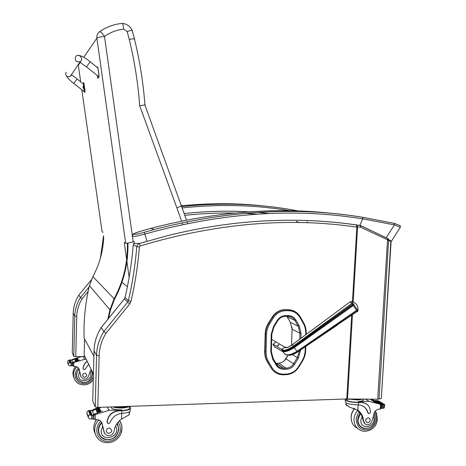 <?xml version="1.0" encoding="UTF-8"?>
<svg xmlns="http://www.w3.org/2000/svg" width="466" height="466" viewBox="0 0 466 466"><rect width="100%" height="100%" fill="white"/><g stroke="black" fill="none" stroke-linecap="round" stroke-linejoin="round"><path stroke-width="0.7" d="M284.155 360.9L288.139 355.121M97.802 407.406L95.221 406.882L96.555 355.366L99.147 355.791L97.802 407.406L346.768 398.96L377.699 399.234L381.334 398.43L391.091 241.749L388.621 240.322L388.615 239.151L387.584 238.446M124.34 298.927L101.174 327.516L103.871 331.507L106.038 333.202C101.704 340.197 99.409 347.729 99.147 355.791M134.552 242.431L133.235 244.854C131.802 262.62 129.07 280.183 125.034 297.547L124.352 298.939L101.157 327.575C96.672 334.763 94.301 342.51 94.033 350.816L96.555 355.366C96.829 346.844 99.27 338.893 103.871 331.507L127.655 302.108L128.36 300.675C132.495 282.856 135.303 264.834 136.777 246.613L137.534 244.697L139.235 243.537L168.226 235.487C200.048 227.641 231.404 222.824 262.3 221.041C294.768 219.212 326.118 220.505 356.344 224.909M352.453 301.729L356.822 227.134L356.362 225.026M379.039 399.152L388.621 240.322L360.556 227.187L360.369 225.503L360.783 225.637L360.556 227.187L357.603 226.75L356.368 224.909L360.369 225.503L358.051 225.2M94.033 350.717L92.74 401.034L95.221 406.882M351.649 315.529L346.745 399.304L353.671 399.071M377.699 399.234L387.63 238.528L360.463 225.561L356.327 224.95C326.083 220.529 294.739 219.224 262.3 221.041M381.334 398.43L390.823 241.505L387.473 238.388L360.882 225.684M359.822 225.462L362.793 218.845L362.472 217.255C296.877 206.432 227.431 210.516 154.141 229.517L144.326 232.254C132.286 235.86 129.332 234.503 141.151 231.072L141.105 231.089M362.793 218.845L394.405 224.874L394.364 223.395L362.501 217.261M141.146 231.072L150.763 228.398L141.151 231.072C129.362 234.911 133.789 234.235 132.728 235.796C131.447 237.206 135.559 236.612 145.066 234.019C221.67 212.677 294.238 207.638 362.769 218.909M386.145 237.817L394.405 224.874L400.311 227.262M390.054 240.281L391.341 241.347L391.009 241.656M134.272 243.735L138.798 243.334M72.259 352.721L73.22 313.286M89.134 286.94L80.461 297.541C76.867 303.267 74.962 309.453 74.758 316.105L73.774 356.356L75.754 356.688L76.744 316.379C76.937 310.088 78.731 304.228 82.115 298.805L80.461 297.541L78.818 295.112L91.365 279.781M269.243 213.521L261.106 212.706M242.332 211.5C223.313 210.749 203.98 211.424 184.332 213.527C206.356 211.162 227.985 210.597 249.217 211.826M73.774 356.356L72.253 352.779M75.754 356.688L84.87 356.513L84.189 355.034M257.296 212.38L269.255 213.515M266.54 334.186L265.538 334.064L265.061 351.603L266.063 351.737L266.54 334.186C266.663 330.493 267.705 327.056 269.657 323.876L273.408 317.859C276.42 313.338 280.491 310.956 285.623 310.705L288.174 310.665C293.3 310.758 297.209 313.006 299.912 317.41L303.255 323.264C304.98 326.328 305.795 329.672 305.713 333.301L305.667 334.844M287.545 309.581L285.39 309.797L287.545 309.581L294.873 311.533M299.912 317.41L300.285 316.857C297.442 312.226 293.33 309.861 287.936 309.762L284.545 309.838C279.489 310.356 275.482 312.849 272.528 317.323L268.777 323.334C266.744 326.643 265.667 330.219 265.538 334.064L265.171 333.848L264.7 351.364L266.063 351.737C265.987 355.407 266.832 358.768 268.591 361.826L272.004 367.651C274.759 372.014 278.697 374.186 283.817 374.169L283.555 374.786L282.536 374.775L283.555 374.786M265.061 351.609C264.985 355.418 265.859 358.919 267.694 362.094L271.107 367.919L267.333 361.849C265.498 358.669 264.618 355.174 264.7 351.364M273.408 317.859L272.156 317.13L268.41 323.136L269.657 323.876M272.156 317.13C275.103 312.669 279.105 310.175 284.161 309.657L285 309.622M265.171 333.848C265.305 330.01 266.383 326.439 268.41 323.136M275.365 347.193L274.94 347.217L273.006 344.566L275.715 342.038M85.36 308.457L85.435 308.032M354.154 409.032L353.554 408.21M347.31 405.781L345.854 404.832M345.731 404.756L346.424 404.645L349.104 406.952L357.859 410.231C361.336 412.725 363.23 416.26 363.538 420.833L365.111 424.019M373.447 416.715C377.472 426.536 360.3 431.318 360.818 420.192L362.187 416.103L357.125 409.765M354.416 408.723L354.16 408.42M345.347 400.067L345.306 401.098C344.706 403.212 348.859 404.471 357.772 404.861L358.96 404.89C363.626 405.496 366.66 408.146 368.058 412.835L369.049 413.715L370.476 412.358C370.278 406.632 367.54 403.329 362.268 402.443L358.558 402.525C350.304 402.368 345.807 401.255 345.067 399.193M363.177 399.135L363.107 400.731L358.22 401.727L369.165 401.343L380.518 404.325L381.06 404.983M380.064 403.993L373.429 401.616L380.571 404.29M380.431 404.138L373.429 400.253M374.647 400.783L373.348 400.201M370.627 399.199L374.891 401.744L374.594 401.919L369.992 399.181M374.536 400.725L372.357 399.618M371.932 399.444L371.286 399.193M369.165 401.343L365.53 399.152M372.247 399.548L377.186 402.478L377.431 402.857L376.283 402.298M371.146 399.193L376.039 402.094L376.295 402.449L375.118 401.896M374.891 401.744L375.147 402.082L374.594 401.919M363.538 420.833C363.789 423.105 364.96 424.427 367.057 424.806C369.229 424.875 370.814 423.833 371.81 421.672L373.866 414.262C374.431 411.367 376.068 409.672 378.771 409.177L380.367 409.066L380.926 408.006M375.212 401.051L374.408 400.51L378.025 400.684M379.44 401.476L377.909 400.614M384.596 406.428L383.92 408.152L381.689 408.402L380.938 407.791M375.083 400.643L382.656 405.117L384.433 404.307L384.666 404.896M361.296 402.426L358.197 402.298C350.758 402.158 346.675 401.156 345.947 399.292M360.923 402.199L365.956 403.573M368.385 413.412L367.686 412.602C366.969 409.87 365.501 407.756 363.282 406.259M363.451 400.061L363.136 400.067M380.716 404.267L382.534 405.105L382.4 408.216M383.844 404.639L377.751 401.075L378.089 400.678L383.302 403.737L382.959 404.138L383.559 403.999L383.302 403.737M381.753 404.412L376.557 401.343L376.901 401.022L382.103 404.086L381.753 404.412L382.353 404.337L382.103 404.086M351.381 399.146C355.488 399.828 358.785 399.816 361.267 399.123M376.039 402.094L375.742 402.263M377.186 402.478L376.883 402.653M381.904 404.971L381.555 405.303L381.433 408.094M363.107 400.731L363.16 399.595M349.85 399.199L358.296 399.979L362.962 399.135M344.391 399.042L346.745 399.304M362.233 427.555L360.701 426.891M360.317 413.097L358.406 416.15L357.632 419.645C357.795 424.689 360.16 427.677 364.744 428.598L369.264 427.846M374.99 420.396L375.048 416.959L373.936 413.837M362.187 416.103L363.078 420.53M360.911 426.67L359.467 425.627M370.208 420.14L369.695 418.509L368.268 417.74C365.035 419.103 364.762 420.769 367.447 422.732C369.025 422.685 369.946 421.823 370.208 420.14M72.853 365.728L73.541 366.427L75.882 366.532C78.014 367.057 79.214 368.39 79.476 370.546L80.944 376.749L83.659 379.103C86.338 379.341 87.998 378.159 88.651 375.561L91.144 369.416M87.247 361.395C84.701 363.224 83.35 365.647 83.187 368.682L84.055 369.748L85.394 368.961L88.627 364.237M81.602 356.577L72.614 359.356L71.781 360.265M72.16 360.09L75.748 358.587M76.243 358.412L76.832 358.22M77.327 358.069L78.445 357.742L77.35 358.098L78.282 360.212L77.752 360.381L78.282 360.212M69.108 360.072L71.298 359.909L71.49 360.381L75.748 358.628M76.156 358.494L76.826 358.261L77.752 360.381M71.822 360.247L72.696 362.397L79.406 359.898L73.29 362.164L73.453 362.565L84.637 359.298L86.21 359.269M83.466 356.851L84.637 359.298M75.568 361.15L75.9 360.818L75.003 358.703L74.671 359.036L75.568 361.15L76.092 360.952L75.078 358.878M75.748 358.634L76.657 360.748L77.187 360.567L76.273 358.453L75.748 358.634M77.239 358.144L76.826 358.272M69.085 360.014L67.762 360.952L67.541 361.872L68.234 363.701L68.554 363.037L68.508 365.012L69.469 365.81L72.865 365.664L72.725 362.787M72.696 362.397L72.358 362.536L72.556 363.026L72.014 363.16L70.04 362.455L70.418 362.874M68.554 363.037L70.162 362.775M67.541 361.872L67.57 362.63M68.508 365.012L68.234 363.701M83.245 369.06L83.111 368.519C83.28 365.49 84.631 363.066 87.171 361.237M71.187 362.437L70.343 360.3L70.005 360.527L70.849 362.665L71.409 362.699L70.849 362.665M70.29 362.525L69.737 362.437L68.904 360.3L69.457 360.387M76.657 360.748L77.187 360.567M71.298 359.909L71.665 360.16M69.737 362.437L70.04 362.455M79.045 368.891L79.476 370.546M73.453 362.565L72.871 363.113M72.766 362.938L73.29 362.164M81.719 356.572L85.022 356.822M92.256 373.953L91.616 370.697M76.739 377.565L78.702 380.221M90.957 369.666L92.495 374.448C91.505 380.227 88.068 382.866 82.185 382.376C75.754 379.347 74.711 374.868 79.063 368.932M80.828 376.481L79.348 370.237M76.36 374.332L76.383 373.93M90.853 369.812L91.715 371.699M82.54 375.346L84.148 377.373C87.224 376.54 87.585 375.153 85.231 373.208C83.688 373.12 82.791 373.831 82.54 375.346M94.004 418.812L94.872 419.674L97.848 419.761C100.569 420.384 102.095 422.068 102.427 424.806L104.547 433.316L105.864 434.825L107.722 435.64C111.129 435.891 113.244 434.347 114.077 431.015C114.805 426.023 117.292 422.033 121.533 419.05L129.047 414.903L129.595 412.311L129.239 412.468M129.397 406.76C130.882 407.465 131.167 408.204 130.241 408.973C128.779 409.981 125.995 410.581 121.9 410.767L118.731 410.884C111.898 411.793 108.042 415.637 107.174 422.412L108.281 423.757L109.982 422.726C112.131 417.274 116.081 414.128 121.83 413.29L121.9 410.767M130.241 408.973L130.171 411.443C128.849 412.387 126.327 412.981 122.616 413.226L121.83 413.29M130.171 411.443L130.224 409.742M98.757 407.371L93.247 409.532L92.198 410.896M92.693 410.657L97.289 408.641M97.907 408.42L98.664 408.158M99.281 407.954L100.703 407.523L99.322 408.006L100.842 411.466L100.167 411.688L100.842 411.466M88.86 410.686L91.569 410.249L91.884 411.024L97.289 408.711L98.78 412.183L99.45 411.938L97.953 408.484L98.658 408.228M92.309 410.843L93.73 414.367L102.275 411.041L94.493 414.07L94.761 414.728L109.015 410.348L121.783 409.899L121.766 410.517L118.731 410.884M107.588 407.36L109.015 410.348M97.388 412.719L97.813 412.288L96.34 408.822L95.92 409.247L97.388 412.719L98.058 412.451L96.439 409.043M97.808 408.536L97.289 408.723M100.604 411.303L99.089 407.855L98.658 408.239L100.167 411.688M88.785 410.488L87.148 411.839L86.886 413.062L88.022 416.056L88.447 415.253L88.383 417.775L89.647 418.864L93.573 419.08L94.016 418.718L93.771 414.868M93.73 414.367L93.305 414.548L93.625 415.352L91.662 415.468L90.55 415.014L90.346 414.495L90.882 415.154M88.447 415.253L90.55 415.014M86.886 413.062L86.967 414.146M88.383 417.775L88.022 416.056M129.379 407.36L129.338 408.886C128.004 409.8 125.482 410.342 121.766 410.517M107.238 422.86L107.052 422.144C107.926 415.375 111.77 411.536 118.597 410.628M91.814 414.449L90.421 410.948L89.996 411.239L91.383 414.746L91.814 414.449L92.093 414.781L91.383 414.746M90.421 410.948L90.555 411.274M119.343 406.964L123.863 406.812M115.119 407.109C119.733 407.954 123.799 407.814 127.317 406.69M90.666 414.577L90.392 414.169L89.961 414.472L88.598 410.971L89.029 410.668L89.297 411.07M98.78 412.183L99.45 411.938M91.569 410.249L92.029 410.563M89.961 414.472L90.346 414.495M103.965 431.953L104.099 432.285M101.833 422.633L102.427 424.806M94.761 414.728L93.986 415.422M93.829 415.066L94.493 414.07M111.124 407.243C111.444 409.002 115.003 409.888 121.783 409.899M113.355 407.168C119.407 408.461 124.649 408.28 129.07 406.632M105.724 407.138L138.146 406.037M118.446 427.584L117.7 424.427M98.792 433.485L100.604 436.147M117.053 423.408L118.847 429.279C117.578 436.659 113.209 440.102 105.735 439.601C98.145 438.308 95.687 427.782 101.786 422.534M104.285 432.733L104.134 432.366M104.116 432.32L102.211 424.305M116.919 423.6L117.892 426.029M106.312 430.881L106.86 432.535L108.357 433.432C112.265 432.302 112.725 430.52 109.743 428.091C107.78 428.009 106.632 428.941 106.312 430.881M127.923 243.106C128.412 262.789 123.991 281.406 114.648 298.951L110.442 309.989L108.613 318.336M89.437 285.646L109.918 309.791L114.129 298.747L92.885 276.629L89.437 285.646C85.342 302.982 83.565 320.445 84.09 338.031L93.893 356.263M103.702 236.769C103.213 250.842 99.608 264.129 92.885 276.629M127.364 243.205C127.847 262.783 123.432 281.295 114.129 298.747M109.918 309.791L107.862 319.262M75.678 56.631C74.513 60.37 75.9 62.089 79.837 61.786C75.9 62.089 74.513 60.37 75.678 56.631M80.461 61.407C83.874 58.949 79.366 53.351 76.185 56.118C78.09 53.759 84.888 57.271 90.241 61.821L86.373 66.819C82.657 64.355 80.531 62.642 79.989 61.687M83.076 83.822L83.839 82.558L85.127 91.627L84.433 92.355L84.084 91.557M83.699 85.365L83.187 83.909M83.385 84.061L77.094 79.01L73.698 83.408L84.206 91.651L83.769 85.354M97.027 67.221L97.458 66.842C98.116 67.372 99.374 76.873 98.839 77.362L97.907 78.335L97.336 75.515M86.373 66.819L98.507 76.447C99.351 79.045 98.501 69.941 97.691 67.756L97.388 67.512M84.119 85.325L84.614 89.076L84.311 89.105M83.577 86.53L83.6 85.441C84.119 87.148 84.247 88.29 83.973 88.86L83.775 88.016M83.053 86.816L83.175 87.416L83.053 86.816M83.082 87.526L83.402 88.324L83.181 87.416M102.083 231.736L103.068 232.307M78.259 64.634L78.335 65.403M132.379 236.041L104.506 36.389C100.306 36.843 97.767 37.426 96.887 38.142C96.613 35.655 97.394 33.616 99.217 32.032L99.578 31.764M126.636 259.469L124.259 242.576L125.692 243.275C126.676 243.444 129.169 242.955 133.183 241.813L134.29 241.481M122.372 23.37L122.43 23.422C122.96 24.156 123.362 26.061 123.641 29.131C116.651 29.964 110.267 32.381 104.506 36.389C102.025 33.045 100.394 31.49 99.613 31.723C106.464 26.958 114.054 24.174 122.372 23.37L122.051 23.399M129.14 277.287L126.927 261.543M127.381 286.707L121.958 282.285M123.641 29.131L127.177 31.531L132.064 30.168L132.466 30.453M127.177 31.531L129.222 39.272L134.412 38.748L134.779 39.132M129.222 39.272C134.587 61.331 138.07 83.461 139.684 105.66L145.182 104.961M139.684 105.66L176.888 207.894L181.46 205.727L181.6 205.302M278.441 345.393L277.282 345.661L277.8 345.015L278.953 344.747L278.441 345.393M281.837 349.512L273.059 344.199M271.684 339.376L284.872 347.153M274.573 346.71L283.223 351.993M292.462 344.636L292.444 344.648C288.081 347.624 285.53 348.481 284.778 347.211L282.18 349.046C283.287 351.236 286.998 350.275 293.312 346.151L351.719 303.488L350.193 301.793L292.444 344.648L293.574 346.547C287.068 350.863 283.188 351.912 281.942 349.71L283.73 352.692C285.472 355.925 289.899 355.476 297.011 351.347L297.314 351.748C291.57 355.348 287.697 356.129 285.681 354.108M357.766 310.135L357.061 311.02L351.719 303.488L352.768 303.069L357.952 310.624M281.942 349.71C283.194 352.174 287.184 351.282 293.9 347.036L294.302 347.601C287.312 351.923 283.194 352.803 281.947 350.24M358.063 310.653L357.375 311.585L357.061 311.02L297.314 351.748L297.535 352.011L336.825 325.443M351.312 301.496L352.768 303.069M288.209 355.127C290.662 355.523 293.755 354.469 297.483 351.952L357.247 311.346L357.946 310.449M283.73 352.692L284.05 352.948M282.18 349.046L281.808 349.617M287.114 347.45L284.778 347.211M124.69 298.438L124.352 298.939L129.769 303.844L106.038 333.202M125.051 297.471L128.36 300.675L130.94 301.455L129.769 303.844M133.241 244.813L136.777 246.613L139.427 246.945C137.942 265.317 135.111 283.485 130.94 301.455M139.235 243.537L140.249 245.92L139.427 246.945M356.822 227.134C288.372 217.01 216.183 223.272 140.249 245.92M347.52 399.03L352.436 314.999M353.199 301.968L357.603 226.75M144.326 232.254L147.023 241.202M391.341 241.347L400.428 227.076L400.143 225.678L394.364 223.395L362.606 217.319C296.941 206.461 227.449 210.521 154.141 229.517L150.763 228.398C214.762 211.715 276.053 206.799 334.635 213.649M76.744 316.379L74.758 316.105L73.214 313.333C73.418 306.809 75.282 300.745 78.806 295.141L91.348 279.816M100.458 257.978L103.551 235.709M184.95 215.321C201.714 213.515 218.263 212.758 234.602 213.044M244.551 213.352L257.506 214.139M82.115 298.805L88.156 291.413M298.764 222.556L296.417 221.402M264.531 206.054C237.584 203.03 209.904 202.949 181.49 205.809M298.077 210.958C260.96 203.77 222.2 202.314 181.792 206.589C222.265 202.291 261.082 203.753 298.234 210.964M290.073 210.76C255.514 204.894 219.591 203.951 182.299 207.929M306.82 222.748L307.385 221.863M273.979 326.753L273.559 326.45L271.259 334.087L271.829 333.912M277.713 320.719L277.293 320.41L273.559 326.45M271.259 334.087L270.787 351.609L271.352 351.411M277.724 320.701C279.454 318.08 281.808 316.63 284.778 316.356L285.466 315.604C282.023 315.779 279.303 317.381 277.293 320.41M270.787 351.609L272.662 359.111L273.152 358.604L271.352 351.521L273.152 358.604L276.513 364.266L273.163 358.529M285.25 316.338L287.703 316.298L288.017 315.558L285.466 315.604M272.662 359.111L276.07 364.936L276.554 364.429C278.144 366.888 280.369 368.163 283.229 368.245L283.229 368.245C280.351 368.093 278.132 366.8 276.565 364.354M287.796 316.298C290.877 316.379 293.231 317.742 294.861 320.392L295.875 320.06C294.063 317.113 291.442 315.616 288.017 315.558M276.07 364.936C277.905 367.855 280.538 369.305 283.963 369.299L283.707 368.239L275.948 363.387M291.594 345.201L292.048 329.2L299.935 333.26L298.217 326.247L290.365 322.361L287.085 316.659L294.861 320.392L298.217 326.247L299.23 325.915L295.875 320.06M283.963 369.299L286.503 369.212L286.24 368.157L283.707 368.239L276.221 363.253L278.697 363.177L286.24 368.157C289.357 367.948 291.815 366.462 293.621 363.707L285.897 358.855L288.192 355.127M299.766 339.19L299.935 333.26L301.065 333.394L299.23 325.915M286.503 369.212C289.928 368.985 292.625 367.354 294.605 364.33L293.621 363.707L297.349 357.632L298.339 358.249L300.582 349.949M299.452 350.712L300.558 350.851M300.92 338.339L301.065 333.394M294.605 364.33L298.339 358.249M299.428 350.729L297.349 357.632L292.444 354.684M305.317 346.739L305.102 352.104L304.117 356.572L302.55 360.072L298.461 366.771C295.508 371.291 291.471 373.726 286.357 374.082L283.817 374.169M278.639 363.177L278.697 363.177C281.738 362.973 284.138 361.534 285.897 358.855L285.897 358.855M287.062 316.612L286.875 316.309M275.872 363.259L276.221 363.253L275.872 363.259M291.932 327.027L292.048 329.2L290.335 322.315M267.333 361.849L268.591 361.826M276.985 364.074L276.361 364.097M286.077 374.687L283.66 374.775L286.077 374.687M303.255 323.264L303.669 322.851L300.331 316.997C297.512 312.337 293.388 309.925 287.947 309.768L288.174 310.665M284.161 309.657L285.396 309.803L285.623 310.705M305.713 333.301L306.191 333.231C306.279 329.485 305.44 326.025 303.669 322.851L300.343 316.956M306.156 334.483L306.179 333.143C306.267 329.41 305.434 325.967 303.681 322.804M305.201 350.589L305.667 350.415M302.16 360.731L302.51 360.964M298.461 366.771L298.811 366.992M286.357 374.082L286.089 374.693M282.151 374.513L282.536 374.775C277.579 374.466 273.763 372.183 271.107 367.919L272.004 367.651M275.295 347.257L274.794 346.949M93.433 374.122L84.189 355.109L84.591 338.968M358.459 404.867L358.558 402.525M380.897 404.488L379.918 403.911M380.518 404.325L380.314 409.066M384.677 404.616L384.572 406.923M368.058 412.835L367.686 412.602M381.969 404.983L380.78 404.278M377.745 401.057L376.918 400.574M383.425 404.966L383.291 408.111M381.555 405.303L381.06 405.006M358.22 401.727L358.197 402.298M358.086 404.861L357.859 410.231M359.496 411.985C357.509 414.187 356.426 416.761 356.263 419.703C357.236 427.916 361.604 431.126 369.381 429.32C376.365 424.963 378.083 419.237 374.542 412.142M357.836 410.313C355.482 412.864 354.207 415.864 354.009 419.301C354.218 425.994 357.358 429.961 363.428 431.207C371.396 431.871 381.567 424.654 375.293 411.041M376.767 413.954L375.34 410.989M354.743 408.635C352.523 411.134 351.317 414.041 351.131 417.35C351.131 422.464 353.205 426.105 357.358 428.283M373.86 414.321C377.052 419.243 374.116 428.837 364.884 428.365C360.439 427.473 358.144 424.584 357.987 419.691L360.521 413.424M373.872 414.21L374.594 415.917M72.224 359.554L72.381 359.944M71.024 363.107L70.954 365.798M67.535 362.263L68.222 364.092M72.014 363.16L71.95 365.822M73.867 362.397L73.768 366.451M83.653 356.845L83.659 356.537M93.363 376.813C90.369 383.134 85.68 385.05 79.296 382.569C74.088 378.217 73.785 373.33 78.375 367.907M80.676 381.438L78.975 380.792M73.89 377.734C72.253 373.773 72.812 370.027 75.574 366.492M93.287 379.668C90.276 383.885 86.251 385.533 81.206 384.601C73.401 383.064 70.803 372.287 76.972 366.876M89.757 371.711C95.058 380.023 78.399 385.289 78.544 375.223L79.57 372.014M90.754 369.957C95.146 375.293 89.076 384.165 82.278 382.178C78.632 381.089 76.733 378.654 76.575 374.868L77.298 371.798L79.179 369.206M90.8 369.893C92.379 372.13 92.67 374.577 91.68 377.233M92.751 409.8L93.008 410.435M91.662 415.468L91.575 418.911M86.874 413.558L88.004 416.557M92.938 415.538L92.851 418.94M95.297 414.519L95.163 419.697M121.69 413.301L121.533 419.05M107.821 407.354L107.827 407.063M118.096 422.085L119.89 425.411L120.438 429.215C120.356 437.312 110.896 443.69 103.475 440.591C95.926 437.743 94.441 426.897 100.86 421.293M101.192 436.811L100.359 436.333M95.081 433.479C92.99 428.79 93.462 424.188 96.503 419.674M119.646 420.513L120.082 421.509M119.488 420.652C121.212 422.988 122.051 425.644 121.993 428.621L121.02 433.316M119.395 420.74C121.143 423.14 121.987 425.842 121.917 428.86C121.917 437.3 112.714 444.57 104.442 442.333C94.645 440.562 91.26 427.124 98.885 420.035M115.504 426.075C122.086 436.572 100.982 443.504 101.198 430.724L102.503 426.606M116.75 423.85C122.273 430.497 114.001 441.989 105.864 439.362C101.233 438.057 98.821 434.988 98.629 430.165C98.757 427.351 99.864 424.928 101.955 422.883M116.85 423.705C118.743 426.518 119.057 429.588 117.793 432.914M66.085 72.189C65.193 75.882 66.591 77.269 70.284 76.348L71.228 74.968M83.047 87.253L83.367 87.247M102.095 231.841L81.818 89.775M80.7 81.946L78.317 65.263L80.239 62.456M83.769 57.301L96.887 38.142L125.692 243.275M133.183 241.813L132.449 236.571M176.888 207.894L181.589 221.1M182.119 222.777L182.672 224.565M357.521 309.709L297.011 351.347L294.302 347.601L354.172 304.915M353.193 303.646L293.574 346.547L293.9 347.036L353.659 304.257M101.157 327.569L100.505 328.641M133.806 243.229L134.546 242.402M78.137 296.236L78.806 295.135M269.197 213.521L261.071 212.706M298.689 222.556L296.341 221.397M271.358 351.521L271.829 334.005L274.025 326.765L277.759 320.73C279.518 318.103 281.86 316.647 284.778 316.356M292.042 329.194L291.582 345.207M288.163 355.121L285.874 358.837C284.103 361.517 281.709 362.962 278.691 363.171L276.216 363.253M286.182 374.693C291.576 374.309 295.799 371.752 298.857 367.022L302.556 360.987C304.508 357.742 305.55 354.253 305.684 350.514L305.807 346.407M276.437 364.616L276.99 364.989M380.903 408.63L381.072 404.639M361.901 402.216L362.268 402.443M383.535 403.917L384.258 404.337M374.344 400.498L375.456 401.156M384.275 407.849L384.433 404.307M380.932 407.948L381.485 408.28M346.087 402.933L346.022 404.459M364.744 428.598L364.261 428.271M351.492 420.973L351.061 417.047C351.248 413.831 352.413 411.006 354.562 408.565M70.96 363.09L69.784 360.096M70.075 362.204L69.242 360.067M76.995 360.434L76.08 358.325M78.09 360.084L77.164 357.975M71.618 360.335L71.444 359.892M73.972 368.979L75.544 366.486M91.581 415.445L89.653 410.546M90.392 414.169L89.029 410.668M99.211 411.775L97.714 408.321M92.047 410.96L91.75 410.231M129.402 406.62L129.338 408.886M129.251 411.973L129.175 414.781M95.116 422.01L96.462 419.674M73.698 83.408C70.22 80.688 67.803 78.253 66.446 76.092M77.047 79.074C73.849 76.296 72.038 74.95 71.613 75.049L70.284 76.348L79.907 62.217M97.691 67.756L90.241 61.821M83.612 85.435L84.171 85.319M83.577 85.494L83.164 86.373M83.461 88.225L83.973 88.86M122.43 23.422C126.81 23.865 130.02 26.113 132.064 30.168M144.92 104.833C143.26 82.738 139.753 60.708 134.412 38.748L132.094 30.162M186.522 220.109L144.833 104.838M187.035 221.758L187.577 223.54M337.011 325.315L297.535 352.011C294.926 353.834 292.351 354.9 289.8 355.214M357.41 311.684L357.952 310.461C358.313 305.69 356.181 302.719 351.562 301.554L350.222 301.77M320.049 324.231L292.427 344.595C288.39 347.333 285.99 348.149 285.215 347.048"/></g></svg>
